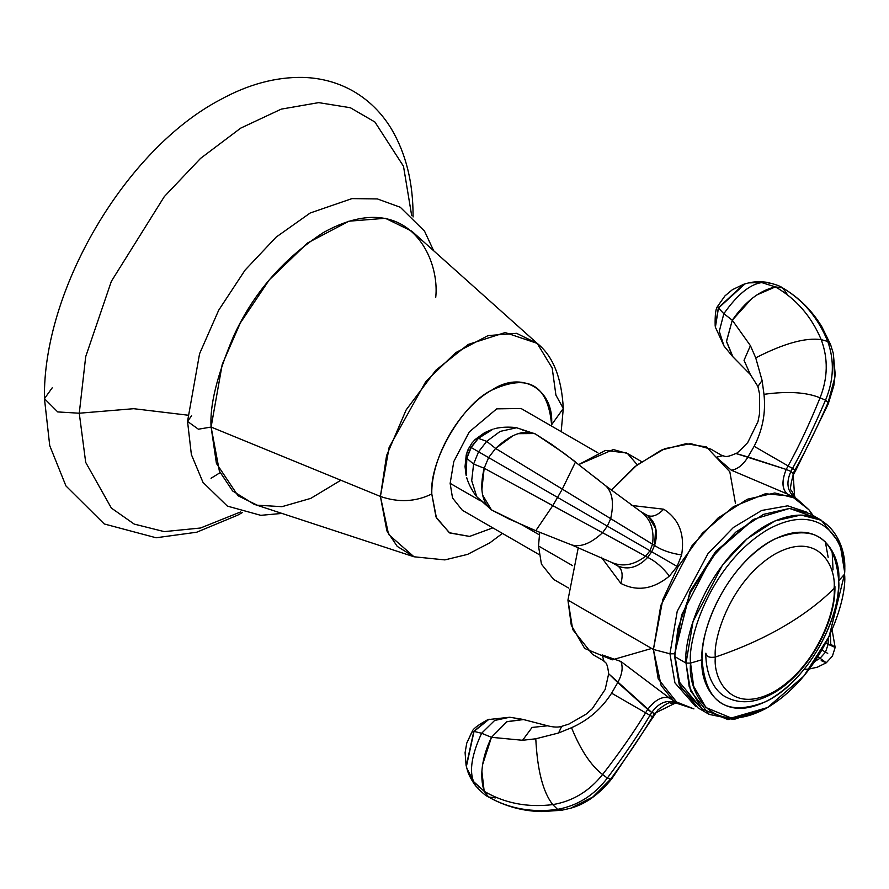 <?xml version="1.0" encoding="UTF-8"?>
<svg xmlns="http://www.w3.org/2000/svg" width="889" height="889" viewBox="0 0 889 889"><rect width="100%" height="100%" fill="white"/><g stroke="black" fill="none" stroke-linecap="round" stroke-linejoin="round"><path stroke-width="1.33" d="M411.685 215.649L403.495 166.254L374.925 122.026L350.344 107.736L318.673 102.624L281.224 109.136L240.697 128.138L200.581 158.364L164.298 196.625L111.369 281.291L85.711 356.611L79.265 413.218L57.729 411.929L44.45 398.65L57.729 411.929L79.265 413.218L85.7 462.391L111.358 508.064L134.206 524.088L164.265 531.622L200.525 528.01L240.619 511.942L200.525 528.01L164.265 531.622L134.206 524.088L111.358 508.064L85.7 462.391L79.265 413.218L133.694 408.696L187.646 415.152L133.694 408.696L79.265 413.218L85.711 356.611L111.369 281.291L164.298 196.625L200.581 158.364L240.697 128.138L281.224 109.136L318.673 102.624L350.344 107.736L374.925 122.026L403.495 166.254L411.685 215.649M413.074 216.949L413.074 216.494C413.185 182.701 405.951 153.486 391.36 128.838C381.614 112.792 368.891 100.235 353.211 91.145C337.942 82.521 321.24 77.943 303.105 77.41C275.857 76.899 248.264 84.322 220.339 99.679C125.282 149.496 42.661 290.158 44.45 398.65L52.229 387.804M220.083 472.681L211.037 478.271M435.721 297.382C440.233 256.843 406.54 186.312 323.418 232.54C283.024 258.966 253.076 293.548 233.574 336.275C217.094 375.125 209.615 405.384 211.104 427.053L198.391 429.209L187.535 421.419L198.391 429.209L211.104 427.053L216.427 463.425L238.03 495.751L257.21 505.185L281.957 506.674L310.75 498.385L340.876 480.238M502.429 533.411L489.939 542.768L467.592 554.38L444.878 559.903L414.007 556.781L254.098 504.274L232.607 490.95L219.394 471.148L211.104 427.053L380.414 496.451C398.572 502.718 415.696 501.885 431.787 493.951L436.455 518.031L449.734 532.967L469.559 536.423L492.828 527.866L469.636 536.411L449.323 532.733L435.988 516.987L431.787 493.951C415.696 501.885 398.572 502.718 380.414 496.451L211.104 427.053L222.228 364.379L240.297 323.007L269.311 279.813L307.561 242.986L348.888 221.205L385.359 218.283L411.774 231.162L537.212 343.387L516.565 333.319L488.061 335.609L455.779 352.622L425.898 381.392L389.104 447.467L380.414 496.451L386.882 530.9L397.216 546.368L414.007 556.781L388.582 534.433L380.414 496.451L386.571 455.59L406.117 409.962L435.866 370.224L468.159 344.465L505.141 332.553L537.212 343.387L552.191 368.068L555.914 395.127L563.282 408.473L551.591 424.786C548.035 384.815 528.066 373.291 491.684 390.193C459.68 407.718 430.954 457.468 431.787 493.951C429.109 461.28 462.047 404.217 491.684 390.193C521.321 369.991 554.269 389.015 551.591 424.786L563.282 408.473C561.681 377.681 552.991 355.978 537.212 343.387M551.58 426.109L551.591 424.786L551.58 426.109M191.58 415.774L187.535 421.419L199.569 353.744L218.716 310.172L245.075 270.112L276.201 237.074L310.205 212.993L351.977 198.603L377.392 198.936L400.272 207.248L424.542 231.162L433.643 250.731M539.323 534.834L522.21 524.966L539.323 534.834M539.067 554.558L462.313 510.242L452.523 497.973L450.145 483.349L480.416 500.829L450.145 483.349L453.801 461.547L469.27 431.921L496.707 408.851L521.054 408.484L597.819 452.801M722.357 455.79L716.256 457.246L731.291 470.181C737.503 469.359 743.082 464.958 748.005 456.957C743.071 464.958 737.503 469.37 731.291 470.181L787.232 493.951C781.92 489.106 781.575 480.938 786.198 469.436L790.921 471.392L792.521 468.47L788.132 465.936L786.198 469.436L735.848 453.479C736.225 454.09 740.17 450.456 747.705 442.6L757.973 421.664L759.562 413.585L759.539 393.894L757.906 386.471L750.36 374.558L732.58 356.478L726.502 341.509L732.292 320.207L750.416 345.654L744.037 360.301L750.36 374.558L744.037 360.301L750.416 345.654L755.728 357.856C783.798 343.443 805.623 337.376 821.214 339.642C811.301 316.262 796.033 298.682 775.386 286.903C759.606 290.481 745.238 301.582 732.292 320.207L750.416 345.654L755.728 357.856L762.095 380.47L757.906 386.471L762.095 380.47L763.984 394.327C787.743 391.038 806.434 392.205 820.058 397.828C827.892 377.981 828.281 358.589 821.214 339.642C805.623 337.376 783.798 343.443 755.728 357.856L762.095 380.47L763.984 394.327C765.94 412.485 762.662 429.809 754.139 446.311L788.132 465.936C798.755 446.711 809.39 424.009 820.058 397.828C806.434 392.205 787.743 391.038 763.973 394.327C765.94 412.485 762.662 429.809 754.139 446.311L748.005 456.957L786.198 469.436L788.132 465.936L754.139 446.311L748.005 456.957L735.836 453.479M820.058 397.828C809.39 424.009 798.755 446.711 788.132 465.936L792.521 468.47C803.2 449.267 814.202 426.498 825.525 400.172L820.058 397.828L825.525 400.172C833.826 380.181 834.56 360.601 827.726 341.432L821.214 339.642C828.281 358.589 827.892 377.981 820.058 397.828M786.809 293.492L782.564 287.869L775.386 286.903C796.033 298.682 811.301 316.262 821.214 339.642L827.726 341.432C818.136 317.817 803.078 299.96 782.564 287.869L782.564 287.869C803.078 299.96 818.136 317.817 827.726 341.432C834.56 360.601 833.826 380.181 825.525 400.172C814.202 426.498 803.2 449.267 792.521 468.47L790.921 471.392L793.11 473.426L795.044 469.925L792.521 468.47L795.044 469.925C805.756 450.756 816.791 428.276 828.126 402.484L825.525 400.172L828.126 402.484L834.66 378.136L833.304 353.366L834.66 378.136L828.126 402.484C816.791 428.276 805.756 450.756 795.044 469.925L793.11 473.426L793.132 475.093M830.759 345.154L827.726 341.432L830.759 345.154L833.304 353.366L830.759 345.154M833.304 353.366L835.193 374.358L833.804 385.737L828.192 404.062L828.126 402.484L828.192 404.062L795.766 470.348L795.044 469.925L795.766 470.348L793.132 475.082L793.11 473.426L794.622 496.718L793.11 473.426L790.921 471.392L786.198 469.436C781.642 480.827 781.987 489.006 787.232 493.951L795.566 498.029C787.31 491.784 785.754 482.916 790.921 471.392C785.754 482.916 787.31 491.784 795.566 498.029L791.31 490.217C789.799 490.617 790.41 485.572 793.132 475.082M715.289 326.574L718.334 307.861L715.401 327.219L718.456 308.061L723.846 313.695L719.279 331.364L724.046 346.077L719.279 331.364L723.846 313.695L732.292 320.207L726.48 341.265L732.947 356.867M751.394 298.971L732.292 320.207L723.846 313.695L718.456 308.061L717.767 306.216L718.334 307.861L715.401 327.219L724.046 346.077L732.314 356.189M770.063 283.48L766.829 282.358L748.705 282.891L766.829 282.358C774.886 284.147 780.131 285.98 782.564 287.869L775.386 286.903L761.717 282.58C749.972 284.247 737.348 294.626 723.846 313.695C737.348 294.626 749.972 284.247 761.717 282.58L775.386 286.903L756.928 294.892M718.456 308.061L745.071 283.835L718.456 308.061M718.023 305.716L724.957 295.893L718.001 305.76L724.957 295.893L732.403 289.681L743.826 284.224L718.334 307.861L744.449 284.024M603.987 660.983L592.463 654.326L572.727 629.579L567.938 600.108L578.283 547.557L567.938 600.108L653.415 649.459L567.938 600.108L571.283 625.256L584.684 648.459L612.277 659.838L651.693 648.459M735.447 503.385L729.825 471.792L706.399 446.923L686.064 443.7L661.305 450.123L635.179 466.458L611.365 490.261L636.913 465.069L664.816 448.645L690.62 443.633L710.922 449.156L722.446 455.813M808.901 509.73L796.411 498.518L774.83 492.973L747.305 499.251L717.99 518.043L691.986 545.757L660.805 605.487L653.415 649.459L658.216 678.929L677.951 703.688L693.92 708.9L673.695 700.843L661.16 685.608L653.415 649.459L669.95 653.793L674.918 682.83L695.554 706.377L674.918 682.83L669.95 653.793L653.415 649.459L662.772 599.664L678.04 566.749L702.354 533.244L733.469 506.619L765.385 493.751L791.588 496.151L808.89 509.73L813.079 515.498M637.28 464.791L627.49 453.523L613.332 449.556L578.872 464.503L605.431 450.423L626.589 452.979L641.536 461.602M539.723 532.3L538.49 545.979L539.723 532.3M572.583 565.66L538.49 545.979L572.583 565.66M568.549 588.018L553.603 579.384L541.434 564.137L538.49 545.979M807.534 512.42L787.687 505.819L761.684 510.464L733.403 527.477L707.977 553.68L677.218 611.299L669.95 653.793L677.218 611.299L707.977 553.68L733.403 527.477L761.684 510.464L787.687 505.819L807.534 512.42M702.099 659.694C700.999 616.021 737.303 556.158 775.486 538.701C814.246 523.577 835.304 537.623 838.671 580.85C839.772 624.523 803.467 684.374 765.285 701.843C726.524 716.967 705.466 702.921 702.099 659.694L690.553 663.094C687.453 638.869 710.555 563.837 767.551 529.722C824.548 498.04 847.639 546.391 844.55 574.183L838.671 580.85C841.416 556.203 820.925 513.32 770.385 541.423C719.846 571.683 699.354 638.213 702.099 659.694C699.354 684.341 719.846 727.224 770.385 699.121C820.925 668.861 841.416 602.331 838.671 580.85L844.55 574.183C847.639 546.391 824.548 498.04 767.551 529.722C710.555 563.837 687.453 638.869 690.553 663.094L686.041 663.094C682.863 638.158 706.644 560.937 765.296 525.821C823.959 493.206 847.739 542.968 844.55 571.583L844.55 574.183C847.639 598.397 824.548 673.429 767.551 707.544C710.555 739.237 687.453 690.886 690.553 663.094L702.099 659.694M709.255 714.4L733.825 719.49L765.318 708.844L728.002 719.612L701.899 708.844L689.219 686.886L686.041 663.094L690.575 690.975L709.255 714.4L697.854 707.811L679.174 684.397L674.64 656.504L681.63 614.899L711.133 558.381L735.736 532.155L763.473 514.375L789.521 508.441L809.935 513.686L821.336 520.276L800.922 515.02L774.875 520.965L747.138 538.745L722.546 564.971L693.031 621.489L686.041 663.094L674.64 656.504L674.64 653.793L690.02 591.641L715.356 551.936L753.894 519.243L716.601 551.536L690.486 592.452L677.807 629.056L674.64 656.504L686.041 663.094L690.553 663.094L693.631 686.208L705.955 707.544L731.314 718.012L767.551 707.544L803.789 676.162L829.148 636.424L844.55 574.183L844.55 571.583L840.016 543.69L821.336 520.276M833.037 569.871L832.126 550.947M815.346 517.487L789.543 508.441L753.894 519.243M752.705 519.932L716.078 551.069L690.309 591.041L674.64 653.793L669.95 653.793L674.64 653.793L680.274 687.141L703.844 710.6M828.148 557.292L825.325 541.723M697.376 703.71L679.618 682.363L674.673 656.526M601.397 557.292L620.855 583.406C623.256 574.872 622.222 569.06 617.755 565.96C628.212 570.26 638.18 567.404 647.67 557.392L645.603 556.214C634.09 565.104 622.756 567.171 611.61 562.415L617.755 565.96C622.222 569.06 623.256 574.872 620.855 583.406C637.002 591.752 653.193 589.318 669.417 576.094C662.561 567.304 655.315 561.07 647.67 557.392L651.726 551.758L649.992 550.758L645.603 556.214L602.586 532.7C590.896 543.512 580.539 547.58 571.505 544.868L571.505 544.868C580.539 547.568 590.896 543.512 602.586 532.7L552.769 505.652L535.789 530.7L571.794 544.99L611.61 562.415C622.756 567.171 634.09 565.104 645.603 556.214L647.67 557.392C638.18 567.404 628.212 570.26 617.755 565.96L611.565 562.381M605.653 485.738C612.499 492.206 614.166 503.207 610.643 518.743C614.166 503.207 612.499 492.206 605.653 485.738L564.071 453.234L535.311 433.921C523.877 429.376 510.642 434.221 495.595 448.434L488.606 457.591L478.56 451.79L473.604 464.069L466.825 458.357L466.203 475.504L466.825 458.357L473.604 464.069L478.56 451.79L557.57 497.407L562.315 489.117L557.57 497.407L607.343 526.144L610.643 518.743L607.343 526.144L649.992 550.758L652.515 544.235L649.992 550.758L651.726 551.758L654.571 545.435L495.595 448.434L488.606 457.591L484.183 468.214L473.604 464.069L471.703 480.66L476.771 496.751L471.703 480.66L473.604 464.069L484.183 468.214C479.382 488.361 481.816 502.241 491.461 509.875L522.576 525.121L535.789 530.7L552.769 505.652L484.183 468.214L645.603 556.214L649.992 550.758L607.343 526.144L602.586 532.7L607.343 526.144L557.57 497.407L552.769 505.652L557.57 497.407L488.606 457.591L484.183 468.214L481.871 489.606M648.07 515.898L655.671 528.566L654.571 545.435C658.493 532.211 655.982 522.154 647.036 515.242L640.891 511.697C650.581 518.976 654.46 529.822 652.515 544.235L654.571 545.435C661.572 550.213 670.595 553.38 681.641 554.914C684.975 534.256 678.996 519.02 663.694 509.208C657.504 515.553 651.948 517.565 647.036 515.242L640.891 511.697C650.581 518.976 654.46 529.822 652.515 544.235L562.315 489.117L575.516 461.902L562.315 489.117L495.595 448.434L486.716 441.344L495.595 448.434L512.975 435.743M558.559 539.79L564.404 542.079M594.774 477.071L599.664 480.971M481.605 500.707L491.961 510.175L509.119 519.02L535.789 530.7M575.516 461.902L552.058 444.633L535.311 433.921L552.058 444.633M466.069 474.915L466.203 475.504C466.225 475.393 467.081 482.583 474.659 493.984L476.771 496.751L491.628 509.975M482.638 495.084L491.461 509.875M478.56 451.79L486.716 441.344L500.14 431.409L516.609 427.753L500.14 431.409L486.716 441.344L478.56 451.79L471.159 447.511L478.56 451.79M535.834 434.199L534.545 433.543L518.076 433.676M535.311 433.921L522.454 429.965M466.825 458.357L471.159 447.511L478.382 438.344L486.716 441.344L478.382 438.344L492.928 429.22L478.382 438.344L471.159 447.511L466.825 458.357M475.059 439.577L484.583 432.687L491.761 429.598L475.059 439.577L478.071 438.344L470.948 447.389L469.548 446.589L466.247 454.857L469.548 446.589L470.948 447.389L466.669 458.079L466.247 454.857L465.947 474.315L466.669 458.079L470.948 447.389L478.071 438.344L492.339 429.409M466.247 454.857L465.036 466.547L465.947 474.315M471.815 443.189L467.77 450.167L466.136 455.212M656.026 712.567L654.571 713.378L652.515 716.801L653.237 717.212L652.515 716.801C641.269 735.67 627.312 756.461 610.643 779.164L592.83 797.011L570.694 808.212L592.83 797.011L610.643 779.164C627.312 756.461 641.269 735.67 652.515 716.801L654.571 713.378L651.726 712.489L649.992 715.345L652.515 716.801L649.992 715.345C638.691 734.203 624.478 755.105 607.343 778.075L610.643 779.164L607.343 778.075C594.185 795.255 577.594 805.69 557.57 809.357L561.626 810.268L570.694 808.212C585.684 804.078 599.475 794.155 612.043 778.442L657.993 709.822C665.817 704.032 669.873 701.765 670.15 703.032L675.496 703.032L656.015 712.578M562.315 810.112L557.57 809.357C532.322 812.857 509.33 808.746 488.606 797.022L495.551 797.9M649.992 715.345L651.726 712.489L647.67 709.389L645.603 712.8L649.992 715.345L645.603 712.8C634.257 731.614 619.922 752.183 602.586 774.519L607.343 778.075C624.478 755.105 638.691 734.203 649.992 715.345M557.57 809.357C577.594 805.69 594.185 795.255 607.343 778.075L602.586 774.519C589.307 791.221 572.705 801.256 552.769 804.612L557.57 809.357L552.769 804.612C527.566 807.712 504.696 803.278 484.183 791.288L488.606 797.022C509.33 808.746 532.322 812.857 557.57 809.357M647.67 709.389L617.755 682.541L611.61 693.187L645.603 712.8L647.67 709.389C655.315 699.632 662.561 695.843 669.417 698.021L620.855 661.46C623.256 667.25 622.222 674.284 617.755 682.541L611.61 693.187C601.575 708.811 588.218 720.323 571.516 727.691C580.539 749.927 590.896 765.529 602.586 774.519C619.922 752.183 634.257 731.614 645.603 712.8L611.61 693.187C601.575 708.811 588.207 720.323 571.516 727.702L558.559 732.992L535.789 738.792C537.356 770.296 543.012 792.243 552.769 804.612C572.705 801.256 589.307 791.221 602.586 774.519C590.896 765.529 580.539 749.927 571.516 727.702L558.559 732.992L561.681 726.357L558.559 732.992L535.789 738.792L522.576 740.281L491.461 737.314C481.816 757.839 479.382 775.83 484.183 791.288C504.696 803.278 527.566 807.712 552.769 804.612C543.012 792.243 537.356 770.296 535.789 738.792L522.576 740.281L532.078 727.435L547.58 725.791L532.078 727.435L522.576 740.281L491.461 737.314L507.03 721.646L523.032 719.434L547.58 725.791C553.514 727.28 558.214 727.469 561.681 726.357L568.904 724.079L585.995 714.234L592.185 708.811L605.176 689.464L608.665 673.762L651.726 712.489L654.571 713.378L675.496 703.032L678.063 703.71L677.107 703.199C667.572 699.165 659.116 702.266 651.726 712.489C659.116 702.266 667.572 699.165 677.107 703.199L669.417 698.021C662.561 695.843 655.315 699.632 647.67 709.389M481.871 771.308L484.183 791.288L473.604 781.609L475.971 786.154L473.604 781.609L484.183 791.288L488.606 797.022C505.052 806.367 522.843 811.224 541.99 811.59L561.626 810.268M466.825 768.24L473.604 781.609C469.17 770.607 471.848 754.483 481.605 733.258L491.461 737.314L482.638 764.473M523.554 719.545L506.808 721.757L491.461 737.314L481.605 733.258L494.628 720.468L509.753 717.245L494.628 720.468L481.605 733.258C471.848 754.483 469.17 770.607 473.604 781.609L467.37 770.185C469.87 778.942 477.082 787.754 475.971 786.154L478.56 788.387M474.037 731.403L481.605 733.258L474.037 731.403L489.106 719.179L474.037 731.403L466.369 766.574L474.037 731.403M466.725 743.215L472.092 731.736C472.681 729.091 477.938 725.057 487.872 719.623L473.804 731.403L471.815 732.158L466.747 743.126L471.815 732.158L473.804 731.403L466.225 765.94L473.804 731.403L488.483 719.401M825.814 643.125L828.126 644.303L828.237 638.324L828.126 644.303L835.149 647.425L825.814 643.125M830.37 633.79L830.759 644.114L835.149 647.425L832.104 629.834M822.003 650.07L825.525 652.115L828.126 644.303L825.525 652.115L827.726 653.382L822.003 650.07M817.891 656.849L820.058 658.26L825.525 652.115L820.058 658.26L826.292 662.783L821.214 660.638M814.946 661.349L820.058 658.26L826.292 662.783L832.426 656.093L835.149 647.425M647.048 515.253L647.036 515.242C651.948 517.565 657.504 515.553 663.694 509.208L631.346 505.419M603.764 660.794C604.353 663.183 607.009 659.394 608.665 673.762L617.755 682.541C622.222 674.284 623.256 667.25 620.855 661.46L602.131 654.904L603.931 660.927M647.67 557.392C655.315 561.07 662.561 567.304 669.417 576.094L677.107 566.415L651.726 551.758L647.67 557.392M654.571 545.435L651.726 551.758L677.107 566.415L681.641 554.914C670.562 553.336 661.538 550.169 654.571 545.435M834.082 588.496C836.46 567.06 818.647 529.788 774.708 554.214C730.769 580.528 712.956 638.369 715.345 657.049C709.466 657.982 706.311 656.693 705.877 653.182C706.311 656.693 709.466 657.982 715.345 657.049C712.956 678.474 730.769 715.756 774.708 691.32C818.647 665.016 836.46 607.165 834.082 588.496L834.949 586.64L834.082 588.496C836.46 607.165 818.647 665.016 774.708 691.32C730.769 715.756 712.956 678.474 715.345 657.049C739.915 648.759 762.273 638.824 782.398 627.212C802.511 615.588 819.736 602.686 834.082 588.496C819.736 602.686 802.511 615.588 782.398 627.212C762.273 638.824 739.915 648.759 715.345 657.049C712.956 638.369 730.769 580.528 774.708 554.214C818.647 529.788 836.46 567.06 834.082 588.496M242.441 512.497L237.819 515.109L196.747 532.211L156.12 537.767L104.257 523.965L65.942 485.939L49.74 445.678L44.45 398.65M281.98 513.42L260.788 515.331L227.373 506.108L203.003 482.394L191.368 454.557L187.535 421.419M561.181 431.654L563.282 408.473M782.564 287.869C798.878 297.437 811.979 310.428 821.869 326.819L830.548 344.488M718.012 305.738L717.767 306.216C715.767 308.038 714.9 314.617 715.167 325.93M766.829 282.358C768.774 282.524 757.539 280.691 748.705 282.891L743.826 284.224M795.511 497.996L796.411 498.518M677.951 703.688L677.062 703.166M767.551 707.544L765.296 708.844M605.887 485.927L640.891 511.697M509.119 519.02L491.928 510.153M535.489 434.01L516.609 427.753L513.153 427.309C499.485 426.453 492.828 429.298 492.928 429.22L491.761 429.598M475.315 439.322L471.759 443.255M488.606 797.022L488.606 797.022C485.75 795.855 481.538 792.232 475.971 786.154M487.872 719.623L509.753 717.245L522.643 719.345M466.747 743.126L465.091 752.683L466.08 765.296L467.37 770.185M804.067 669.406L808.534 669.061M809.523 668.939L817.369 667.183L826.292 662.783M735.848 453.479C724.546 458.591 725.135 455.635 722.168 455.724M834.949 586.64C835.693 625.623 805.19 677.129 770.985 694.42C754.317 703.221 739.304 704.099 725.935 697.043C717.545 692.953 706.177 679.907 705.755 653.871"/></g></svg>
